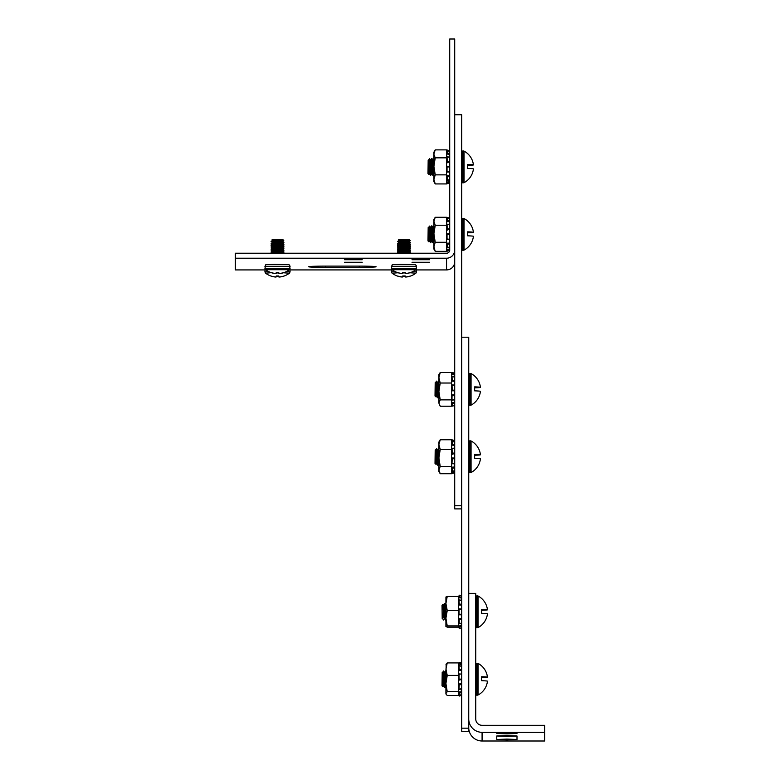 <?xml version="1.0" encoding="UTF-8"?>
<svg xmlns="http://www.w3.org/2000/svg" width="780" height="780" viewBox="0 0 780 780"><rect width="100%" height="100%" fill="white"/><g stroke="black" fill="none" stroke-linecap="round" stroke-linejoin="round"><path stroke-width="1.17" d="M454.711 250.068A8.151 8.151 180 0 1 446.56 258.219L235.336 258.219L235.336 253.227L446.56 253.227A3.159 3.159 -0 0 0 449.719 250.068L449.719 39L454.711 39L454.711 114.767L461.721 114.767L461.721 505.733L454.711 505.733L454.711 508.892L461.721 508.892M416.559 269.919L446.56 269.919A8.151 8.151 0 0 0 454.711 261.768M391.394 269.919L290.082 269.919M264.917 269.919L235.336 269.919L235.336 258.219M325.523 267.384A16.867 0.634 -0 0 1 308.665 266.75A16.867 0.634 -0 0 1 325.523 266.116L359.258 266.116A16.867 0.634 -0 0 1 376.116 266.75A16.867 0.634 -0 0 1 359.258 267.384L325.523 267.384L325.523 266.116M362.222 259.73L344.546 259.73L362.222 259.73M362.222 262.265L344.546 262.265L362.222 262.265M429.683 262.265L412.006 262.265L429.683 262.265M429.683 259.73L412.006 259.73L429.683 259.73M461.721 728.179L461.721 731.338L468.741 731.338L468.741 337.214L461.721 337.214L461.721 728.179L468.741 728.179M468.741 727.672A13.338 13.328 0 0 0 482.079 741L544.664 741L544.664 725.312L482.079 725.312A6.328 6.318 0 0 1 475.751 718.994L475.751 593.365L468.741 593.365L468.741 718.994A13.338 13.328 180 0 0 482.079 732.322L544.664 732.322M506.883 733.843L496.762 733.463L506.883 733.083L517.004 733.463L506.883 733.843M506.883 739.859L496.762 739.479L506.883 739.099L517.004 739.479L506.883 739.859M506.883 736.369L496.762 735.989L506.883 735.608L517.004 735.989L506.883 736.369M454.711 114.767L454.711 505.733M283.433 272.766L283.433 272.766A19.88 19.851 180 0 1 280.712 273.41L280.605 273.322A19.87 18.213 -107.7 0 1 279.474 273.41L279.474 273.546A19.87 18.34 -97.9 0 0 280.605 273.419M278.762 272.493L276.237 272.493L276.178 273.234A19.87 7.508 96.3 0 1 275.671 273.41L275.671 273.556A19.87 7.634 94.5 0 0 276.159 273.488L276.237 272.942L278.762 272.942L278.821 273.478L278.762 272.493L278.84 273.488A19.87 7.634 -94.5 0 0 279.328 273.556L279.318 273.41A19.87 7.508 -96.3 0 1 278.84 273.253L278.752 272.493M290.082 266.311L289.419 269.704L265.58 269.704L264.917 266.311C267.355 263.63 262.363 265.102 273.839 264.313L287.995 264.566C288.697 264.206 289.39 264.781 290.082 266.311L264.917 266.311M271.567 272.668L271.567 272.766A19.88 19.851 180 0 0 274.287 273.41L274.287 273.312A19.88 19.724 180 0 1 271.567 272.668L265.58 273.185L264.917 271.879L265.073 269.09M274.287 273.312L274.394 273.419A19.87 18.34 97.9 0 0 275.525 273.546L275.535 273.41A19.87 18.213 107.7 0 1 274.394 273.322M283.433 272.668A19.88 19.724 180 0 1 280.712 273.312M277.748 239.606L272.464 239.411L271.879 240.006L272.464 240.338L282.145 239.343L271.879 240.006L272.464 240.562M278.957 240.552L271.089 241.391L274.979 240.094L282.145 239.489L283.793 240.669L278.957 240.552C283.013 240.143 284.076 239.791 282.145 239.489L282.457 239.577M282.701 240.679L278.245 240.591M273.253 240.308L272.581 240.23M277.495 251.852C283.998 252.077 283.998 252.301 277.495 252.525L272.415 253.227M277.495 249.746C283.998 249.97 283.998 250.195 277.495 250.419L272.542 251.043L271.264 252.057M277.495 247.64C283.998 247.864 283.998 248.089 277.495 248.313L272.542 248.937L271.264 249.951M277.495 245.534C283.998 245.758 283.998 245.983 277.495 246.207L272.542 246.831L271.264 247.845M277.495 243.428C283.998 243.653 283.998 243.877 277.495 244.101L272.542 244.725L271.264 245.739M277.495 241.995C283.998 241.771 283.998 241.547 277.495 241.322C283.998 241.547 283.998 241.771 277.495 241.995L272.542 242.619L271.264 243.633M277.495 241.732C283.998 241.507 283.998 241.283 277.495 241.059C283.998 241.283 283.998 241.507 277.495 241.732L272.542 242.541L271.089 241.654L282.974 240.659M277.495 243.838C283.998 243.614 283.998 243.389 277.495 243.165C283.998 243.389 283.998 243.614 277.495 243.838L272.542 244.647L271.089 243.769L283.91 242.716L282.535 243.506L283.91 244.559L271.089 245.612L274.56 246.451M277.495 245.271C283.998 245.495 283.998 245.72 277.495 245.944L272.542 246.753L271.167 245.953M277.495 247.377C283.998 247.601 283.998 247.826 277.495 248.05L272.542 248.859L271.089 247.982L283.91 246.928L282.535 247.718L283.91 248.771L271.089 249.824L272.464 251.092M277.495 249.483C283.998 249.707 283.998 249.931 277.495 250.156L272.464 250.877M277.495 251.589C283.998 251.813 283.998 252.037 277.495 252.262L272.542 253.071L271.089 252.194L283.91 251.14L282.535 251.93L283.91 252.983L277.495 253.266M273.361 252.671L274.56 252.769M281.044 253.11L283.764 253.227M273.361 250.565L274.56 250.663M281.044 251.004L271.089 252.194M281.044 248.898L271.089 250.088M273.361 248.459L274.56 248.557M281.044 246.792L271.089 247.982M281.044 244.686L271.089 245.875M273.361 244.247L274.56 244.345M273.361 242.131L274.56 242.239M281.044 242.58L271.089 243.769M274.56 241.976L276.247 242.093M274.56 244.082L276.247 244.198M274.56 246.188L276.247 246.304M274.56 248.293L276.247 248.41M274.56 250.399L276.247 250.516M274.56 252.506L276.247 252.623M416.403 269.09L416.559 271.879L415.896 273.185L409.909 272.766A19.88 19.851 180 0 1 407.189 273.41L407.082 273.322A19.87 18.213 -107.7 0 1 405.951 273.41L405.951 273.546A19.87 18.34 -97.9 0 0 407.082 273.419M405.239 272.493L402.714 272.493L402.656 273.478L402.714 272.942L405.239 272.942L405.298 273.478A19.87 7.634 -94.5 0 0 405.805 273.556L405.795 273.41A19.87 7.508 -96.3 0 1 405.317 273.253L405.239 272.493M416.559 266.311L415.896 269.704L392.057 269.704L391.394 266.311C393.832 263.63 388.849 265.102 400.325 264.313L414.473 264.566C415.174 264.206 415.867 264.781 416.559 266.311L391.394 266.311M398.044 272.668L398.044 272.766A19.88 19.851 180 0 0 400.764 273.41L400.774 273.312A19.88 19.724 180 0 1 398.044 272.668L398.044 272.766M400.764 273.312L400.871 273.419A19.87 18.34 97.9 0 0 402.002 273.546L402.012 273.41A19.87 18.213 107.7 0 1 400.871 273.322M402.002 273.41L402.148 273.556A19.87 7.634 94.5 0 0 402.636 273.488L402.636 273.253A19.87 7.508 96.3 0 1 402.148 273.41M409.909 272.668A19.88 19.724 180 0 1 407.189 273.312M404.225 239.606L398.941 239.411L398.356 240.006L398.941 240.338L408.623 239.343L398.356 240.006L398.941 240.562M405.434 240.552L397.566 241.391L401.456 240.094L408.623 239.489L410.27 240.669L405.434 240.552C409.49 240.143 410.553 239.791 408.623 239.489L408.935 239.577M409.178 240.679L404.723 240.591M399.731 240.308L399.058 240.23M403.981 251.852C410.475 252.077 410.475 252.301 403.981 252.525L398.892 253.227M403.981 249.746C410.475 249.97 410.475 250.195 403.981 250.419L399.019 251.043L397.741 252.057M403.981 247.64C410.475 247.864 410.475 248.089 403.981 248.313L399.019 248.937L397.741 249.951M403.981 245.534C410.475 245.758 410.475 245.983 403.981 246.207L399.019 246.831L397.741 247.845M403.981 243.428C410.475 243.653 410.475 243.877 403.981 244.101L399.019 244.725L397.741 245.739M403.981 241.995C410.475 241.771 410.475 241.547 403.981 241.322C410.475 241.547 410.475 241.771 403.981 241.995L399.019 242.619L397.741 243.633M403.981 241.732C410.475 241.507 410.475 241.283 403.981 241.059C410.475 241.283 410.475 241.507 403.981 241.732L399.019 242.541L397.566 241.654L409.451 240.659M403.981 243.838C410.475 243.614 410.475 243.389 403.981 243.165C410.475 243.389 410.475 243.614 403.981 243.838L399.019 244.647L397.566 243.769L410.387 242.716L409.012 243.506L410.387 244.559L397.566 245.612L401.037 246.451M403.981 245.271C410.475 245.495 410.475 245.72 403.981 245.944L399.019 246.753L397.644 245.953M403.981 247.377C410.475 247.601 410.475 247.826 403.981 248.05L399.019 248.859L397.566 247.982L410.387 246.928L409.012 247.718L410.387 248.771L397.566 249.824L398.941 251.092M403.981 249.483C410.475 249.707 410.475 249.931 403.981 250.156L398.941 250.877M403.981 251.589C410.475 251.813 410.475 252.037 403.981 252.262L399.019 253.071L397.566 252.194L410.387 251.14L409.012 251.93L410.387 252.983L403.981 253.266M399.838 252.671L401.037 252.769M407.521 253.11L410.241 253.227M399.838 250.565L401.037 250.663M407.521 251.004L397.566 252.194M407.521 248.898L397.566 250.088M399.838 248.459L401.037 248.557M407.521 246.792L397.566 247.982M407.521 244.686L397.566 245.875M399.838 244.247L401.037 244.345M399.838 242.131L401.037 242.239M407.521 242.58L397.566 243.769M401.037 241.976L402.724 242.093M401.037 244.082L402.724 244.198M401.037 246.188L402.724 246.304M401.037 248.293L402.724 248.41M401.037 250.399L402.724 250.516M401.037 252.506L402.724 252.623M409.909 276.237L409.909 276.237A19.88 19.851 180 0 1 407.189 276.89L407.082 276.802A19.87 18.213 -107.7 0 1 405.951 276.89L405.951 277.027A19.87 18.34 -97.9 0 0 407.082 276.9M405.239 275.974L402.714 275.974L402.656 276.959L402.714 276.412L405.239 276.412L405.298 276.959A19.87 7.634 -94.5 0 0 405.805 277.036L405.795 276.88A19.87 7.508 -96.3 0 1 405.317 276.734L405.239 275.974M398.083 272.776L392.057 273.185L391.394 271.879L391.55 269.09M398.044 276.149L398.044 276.237A19.88 19.851 180 0 0 400.764 276.89L400.774 276.783A19.88 19.724 180 0 1 398.044 276.149L398.044 276.237M400.764 276.783L400.871 276.9A19.87 18.34 97.9 0 0 402.002 277.027L402.012 276.89A19.87 18.213 107.7 0 1 400.871 276.802M402.002 276.89L402.148 277.036A19.87 7.634 94.5 0 0 402.636 276.968L402.636 276.734A19.87 7.508 96.3 0 1 402.148 276.89M409.909 276.149A19.88 19.724 180 0 1 407.189 276.783M409.383 243.292L408.242 243.672M402.236 243.028L400.579 243.136M398.96 251.082L397.907 251.696M398.96 248.976L397.966 249.551M398.96 246.87L397.907 247.474M398.96 244.764L397.907 245.368M402.607 244.189L400.715 244.316M398.804 244.52L397.741 245.008M409.012 245.134L410.387 245.924L409.237 245.993M402.607 246.295L400.715 246.422M398.804 246.626L397.741 247.114M409.012 247.24L410.387 248.03L409.237 248.099M402.607 248.401L400.715 248.528M398.804 248.732L397.741 249.22M409.012 249.346L410.387 250.136L409.237 250.204M402.607 250.507L400.715 250.643M398.804 250.838L397.741 251.326M409.012 251.452L410.387 252.242L409.237 252.31M402.607 252.613L400.715 252.749M398.804 252.944L397.625 253.227M283.433 276.237L283.433 276.237A19.88 19.851 180 0 1 280.712 276.89L280.605 276.802A19.87 18.213 -107.7 0 1 279.474 276.89L279.474 277.027A19.87 18.34 -97.9 0 0 280.605 276.9M278.762 275.974L276.237 275.974L276.178 276.715L276.247 275.974L278.762 276.412L278.821 276.959L278.762 275.974L278.84 276.968A19.87 7.634 -94.5 0 0 279.328 277.036L279.318 276.88A19.87 7.508 -96.3 0 1 278.84 276.734L278.752 275.974M289.926 269.09L290.082 271.879L289.419 273.185L283.394 272.776M271.567 276.149L271.567 276.237A19.88 19.851 180 0 0 274.287 276.89L274.287 276.783A19.88 19.724 180 0 1 271.567 276.149L271.567 276.237M274.287 276.783L274.394 276.9A19.87 18.34 97.9 0 0 275.525 277.027L275.535 276.89A19.87 18.213 107.7 0 1 274.394 276.802M275.525 276.89L275.671 277.036A19.87 7.634 94.5 0 0 276.159 276.968L276.237 276.412M276.266 275.974L276.159 276.734A19.87 7.508 96.3 0 1 275.671 276.89M283.433 276.149A19.88 19.724 180 0 1 280.712 276.783M282.896 243.292L281.765 243.672M275.759 243.028L274.102 243.136M272.483 251.082L271.43 251.696M272.464 248.771L271.489 249.551M272.464 246.665L271.43 247.474M272.464 244.559L271.43 245.368M276.13 244.189L274.238 244.316M272.327 244.52L271.264 245.008M282.535 245.134L283.91 245.924L282.76 245.993M276.13 246.295L274.238 246.422M272.327 246.626L271.264 247.114M282.535 247.24L283.91 248.03L282.76 248.099M276.13 248.401L274.238 248.528M272.327 248.732L271.264 249.22M282.535 249.346L283.91 250.136L282.76 250.204M276.13 250.507L274.238 250.643M272.327 250.838L271.264 251.326M282.535 251.452L283.91 252.242L282.76 252.31M276.13 252.613L274.238 252.749M272.327 252.944L271.148 253.227L272.542 252.418M435.23 183.934L433.904 181.662L433.904 152.149L435.23 149.877L446.521 149.877L446.521 183.934L435.23 183.934L433.904 179.4L435.23 174.866L446.521 174.866M449.719 182.315L447.213 182.969L447.574 181.974A52.855 15.863 168 0 0 449.572 181.584L449.719 182.315M446.998 182.959L447.213 183.768L447.213 182.969M447.213 183.768L449.719 183.095L447.213 183.768L447.037 183.105M449.524 151.437L449.572 151.261A52.855 1.326 11.5 0 1 447.574 150.852L447.037 150.706L446.521 152.666M449.572 151.261L449.719 150.716L447.213 150.053L447.037 150.706L447.213 150.053L449.68 150.842M449.719 180.248L449.572 179.41M449.572 181.584C449.026 179.303 449.026 178.678 449.572 179.722L449.572 179.722M449.572 175.588L449.719 176.455L447.213 176.875L447.574 175.851A52.855 41.818 161 0 0 449.572 175.588L449.572 172A52.855 49.657 144.5 0 0 447.681 172.088M446.998 172.097L449.719 171.522L447.145 172.126M449.572 166.276L449.719 166.949L447.749 166.978L447.213 166.978L447.574 166.306A52.855 51.802 90.8 0 0 447.964 166.306L447.964 166.306A52.855 51.802 90.8 0 0 449.572 166.276L449.572 162.328A52.855 48.838 31.4 0 0 447.574 162.172L446.521 163.663M447.037 162.133L447.213 161.265L449.719 161.518L449.572 162.328M449.719 157.423L447.037 156.897L447.213 161.265M449.572 157.209C449.026 157.618 449.026 156.682 449.572 154.411A52.855 29.357 13.8 0 0 447.574 154.06L447.037 153.943L446.521 156.097M447.037 153.943L447.213 153.007L449.719 153.572L449.572 154.411M449.719 151.525L447.213 150.891L447.213 153.007M446.521 152.919L447.037 151.32M446.521 179.946L447.037 182.111M446.54 179.137L447.213 180.278L447.213 176.875M447.037 180.151L449.719 179.761M446.521 174.018L447.037 175.929M447.037 172.136L447.037 166.296L447.749 166.978M446.521 165.37L447.037 166.296M435.23 174.866L433.904 166.355L435.23 157.843L433.904 154.411M435.23 157.843L446.521 157.843M433.904 153.865L435.23 149.877M447.749 161.314L446.998 162.172M447.749 171.639L447.096 172.175M447.749 176.797L446.998 175.851M447.749 182.832L446.998 181.974M447.749 150.189L446.998 150.852M447.749 153.114L446.998 154.06M435.23 251.345L433.904 249.073L433.904 219.56L435.23 217.288L446.521 217.288L446.521 251.345L435.23 251.345L433.904 246.811L435.23 242.278L446.521 242.278M449.719 249.727L447.213 250.37L447.574 249.386A52.855 15.863 168 0 0 449.572 248.995L449.719 249.727M446.998 250.37L447.213 251.17L447.213 250.37M447.213 251.17L449.719 250.497L447.213 251.17L447.037 250.507M449.524 218.849L449.572 218.663A52.855 1.326 11.5 0 1 447.574 218.264L447.037 218.117L446.521 220.077M449.572 218.663L449.719 218.127L447.213 217.454L447.037 218.117L447.213 217.454L449.68 218.254M449.719 247.65L449.572 246.811M449.572 248.995C449.026 246.704 449.026 246.09 449.572 247.133L449.572 247.133M449.572 242.999L449.719 243.867L447.213 244.286L447.574 243.253A52.855 41.818 161 0 0 449.572 242.999L449.572 239.411A52.855 49.657 144.5 0 0 447.681 239.499M446.998 239.499L449.719 238.924L447.145 239.538M449.719 238.924L449.572 239.411M449.572 233.688L449.719 234.361L447.749 234.39L447.037 233.707L447.574 233.707A52.855 51.802 90.8 0 0 447.964 233.717L447.964 233.717A52.855 51.802 90.8 0 0 449.572 233.688L449.572 229.739A52.855 48.838 31.4 0 0 447.574 229.583L446.521 231.065M447.037 229.534L447.749 228.716L449.719 228.92L449.572 229.739M449.719 224.835L447.037 224.309L447.213 228.676M449.572 224.62C449.026 225.03 449.026 224.094 449.572 221.812A52.855 29.357 13.8 0 0 447.574 221.471L447.037 221.354L446.521 223.509M447.037 221.354L447.213 220.409L449.719 220.974L449.572 221.812M449.719 218.926L447.213 218.293L447.213 220.409M446.521 220.33L447.037 218.732M446.521 247.348L447.037 249.522M446.54 246.548L447.213 247.689L447.213 244.286M447.037 247.562L449.719 247.172M446.521 241.42L447.037 243.341M447.037 239.548L447.037 233.707L447.749 234.39M446.521 232.781L447.037 233.707M435.23 242.278L433.904 233.756L435.23 225.245L446.521 225.245M435.23 225.245L433.904 221.266L435.23 217.288M447.749 228.716L446.998 229.583M447.749 239.05L447.096 239.577M447.749 244.198L446.998 243.253M447.749 250.234L446.998 249.386M447.749 217.601L446.998 218.264M447.749 220.525L446.998 221.471M452.029 405.151L451.513 403.474M451.513 403.63L452.137 405.512M451.99 399.925L452.029 394.943L452.566 394.894A52.855 47.853 152.1 0 0 454.565 394.719L454.711 395.548L452.205 395.831M454.565 402.334L454.711 403.153L452.741 403.621L452.566 402.694A52.855 27.056 166.6 0 0 454.565 402.334C454.019 400.043 454.019 399.155 454.565 399.691L454.565 399.691M451.513 400.637L452.029 402.811L452.566 402.694L451.99 402.694M438.896 394.729L438.896 374.595L440.222 372.489L451.513 372.489L451.513 406.214L440.222 406.214L438.896 403.055L438.896 391.453L440.222 383.019L451.513 383.019M439.559 405.249L438.896 403.055L440.222 399.886L438.896 391.453M452.029 400.023L454.711 399.516M454.399 401.7A52.855 33.657 165 0 1 454.565 401.671L454.291 401.193M454.565 404.995L454.711 405.493L452.205 406.165L452.029 405.541M454.711 404.986L452.195 405.649L452.029 402.811M454.565 394.719L454.565 390.809A52.855 51.733 103.9 0 0 453.511 390.799L453.511 390.799A52.855 51.733 103.9 0 0 452.595 390.799L453.511 390.799L452.059 390.819L452.741 390.166L454.711 390.166L454.565 390.809M452.741 385.476L452.624 384.959A52.855 50.368 41.1 0 0 454.565 385.047L454.711 385.573L452.029 384.94L452.205 390.175L452.741 390.166M454.565 381.371A52.855 43.378 20.4 0 0 452.566 381.127L452.205 380.123L454.711 380.503L454.711 385.573M454.711 377.042L452.029 376.623L452.205 380.123M454.565 377.032C454.019 377.959 454.019 377.276 454.565 374.985A52.855 18.457 12.3 0 0 452.566 374.595L452.029 374.459L451.513 376.642M452.029 374.459L452.205 373.591L454.711 374.224L454.565 374.985M454.438 376.828L454.711 375.55M452.205 373.591L452.205 372.538L454.711 373.21L452.205 372.538L451.513 375.063M452.205 405.629L454.701 405.005M452.741 403.621L452.205 403.738M451.513 393.334L452.029 394.943M452.029 390.819L451.513 391.638L451.99 390.809M451.99 384.979L451.513 384.501L452.029 384.94M452.029 381.059L451.513 382.912M440.222 399.886L451.513 399.886M440.222 383.019L438.896 377.754L440.222 372.489M452.741 373.718L451.99 374.595M452.741 380.191L451.99 381.127M452.624 384.959L452.117 384.95M452.741 395.772L451.99 394.894M454.711 405.493L452.605 405.541M438.896 471.51L438.896 442.006L440.222 439.774L451.513 439.774L451.513 473.743L440.222 473.743L438.896 471.51M440.222 473.743L438.896 470.087L440.222 466.43L451.513 466.43M454.711 472.651L452.205 473.314L452.566 472.378A52.855 9.974 168.3 0 0 454.565 471.968L454.711 472.651M454.711 472.953L452.205 473.314M454.389 441.938L454.565 441.256A52.855 4.748 11.5 0 0 452.566 440.846L452.029 440.7L451.513 442.757M452.029 440.7L451.513 442.465M454.457 441.948L454.711 440.866M454.565 471.968L454.291 470.857M454.711 470.681L452.663 471.139M454.565 466.908L454.711 467.776L452.205 468.253L452.566 467.2A52.855 37.947 163.4 0 0 454.565 466.908C454.019 464.763 454.019 463.642 454.565 463.554A52.855 47.59 152.8 0 0 452.702 463.681M454.711 463.154L452.166 463.739M454.565 457.967L454.711 458.698L452.741 458.796L452.029 458.055L452.566 458.035A52.855 51.422 120.6 0 0 454.565 457.967L454.565 453.97A52.855 50.524 42.6 0 0 452.566 453.853L451.513 455.169M452.029 453.823L452.741 453.043L454.711 453.19L454.565 453.97M452.722 448.402A52.855 45.26 22.7 0 0 454.565 448.568L452.029 448.315L452.205 453.024M454.565 445.448A52.855 34.154 15.1 0 0 452.566 445.127L452.205 444.073L454.711 444.59L454.565 445.448C454.019 447.671 454.019 448.705 454.565 448.568L454.711 448.88M454.711 442.065L452.205 441.47L452.205 444.073M452.205 439.969L454.711 440.632L454.565 441.256M452.029 445.019L451.513 447.125M451.513 443.206L452.029 441.802M451.513 470.389L452.029 472.514M451.513 469.774L452.205 471.247L452.205 468.253M452.029 471.003L452.741 471.12M451.513 465.27L452.029 467.298M451.99 463.69L452.205 458.806M452.029 463.749L452.741 463.34M451.513 456.895L452.741 458.796M440.222 466.43L438.896 457.938L440.222 449.446L451.513 449.446M440.222 449.446L438.896 444.61L440.222 439.774M452.741 453.043L451.99 453.853M452.741 468.156L451.99 467.2M452.741 473.168L451.99 472.378M452.741 440.105L451.99 440.846M452.741 444.171L451.99 445.127M445.916 687.892L446.14 664.063M445.916 693.586L447.232 691.675L458.533 691.675L458.533 695.487L447.232 695.487L445.916 693.956L445.916 683.533L447.232 675.392L458.533 675.392L458.533 662.912L447.232 662.912L445.916 664.823M461.526 694.658L461.721 695.389L459.215 696.062L459.586 695.253A52.855 1.258 168.5 0 1 461.575 694.853L461.721 695.389L459.761 695.916L459.001 695.253L459.761 695.916M461.575 666.374L461.575 666.374C461.038 667.417 461.038 666.803 461.575 664.521A52.855 15.795 12 0 0 459.586 664.121L459.04 663.985L458.533 666.159M459.04 663.985L459.215 662.347L459.04 663.01L459.761 662.493L459.215 662.347M461.575 666.715L461.721 665.876M461.721 694.58L459.732 695.077M461.575 691.684L461.721 692.523L459.215 693.098L459.586 692.035A52.855 29.416 166.1 0 0 461.575 691.684C461.038 689.413 461.038 688.477 461.575 688.886L461.575 688.886M461.575 683.758L461.721 684.577L459.761 684.782L459.04 683.962L459.586 683.914A52.855 48.857 148.5 0 0 461.575 683.758L461.575 679.809A52.855 51.802 88.8 0 0 459.956 679.78L459.956 679.78A52.855 51.802 88.8 0 0 459.586 679.78L458.533 680.716M459.761 679.107L459.049 679.789L459.761 679.107L461.721 679.136L461.575 679.809M459.693 673.998A52.855 49.637 35.4 0 0 461.575 674.086L459.04 673.949L459.04 679.789M461.575 670.498A52.855 41.769 19 0 0 459.586 670.244L459.215 669.221L461.721 669.63L461.721 674.573M459.215 663.136L461.721 663.78L461.575 664.521M459.215 669.221L459.04 665.944L459.644 665.905M461.721 666.334L459.761 665.935M459.04 670.157L458.533 672.077M458.533 666.958L459.04 665.944M459.001 673.998L458.533 673.627L459.04 673.949M461.721 663.019L459.761 662.493L461.721 663.019M458.533 693.44L459.001 695.253M458.533 693.186L459.215 695.214L459.215 693.098M459.04 694.785L459.761 695.077M458.533 689.998L459.04 692.152M459.001 689.101L459.215 684.82M459.04 689.188L461.721 688.672M458.533 682.432L459.04 683.962M458.533 691.675L458.533 675.392M447.232 675.392L445.916 669.152L447.232 662.912M447.232 691.675L445.916 683.533M459.761 684.782L459.001 683.914M459.761 692.981L459.001 692.035M459.761 663.273L459.001 664.121M459.761 669.298L459.001 670.244M459.761 674.447L459.147 673.959M461.575 623.113C461.038 622.391 461.038 623.181 461.575 625.482L461.721 626.282M445.916 626.554L447.232 625.892L458.533 625.892L458.533 627.13L447.232 627.13L445.916 626.515L445.916 603.106M461.575 600.483L461.575 600.483C461.038 601.204 461.038 600.415 461.575 598.104A52.855 23.127 12.8 0 0 459.586 597.733L459.04 597.607L458.533 599.791M459.04 597.607L459.215 595.169L459.04 595.745L459.215 595.169L461.721 595.861M461.721 627.764L459.752 628.29L461.721 627.764M461.575 625.57L461.721 626.369L459.215 626.983L459.586 625.95A52.855 22.581 167.3 0 0 461.575 625.57C461.038 623.269 461.038 622.489 461.575 623.24L461.575 623.24M461.575 618.579L461.721 619.437L459.761 619.71L459.04 618.852L459.586 618.793A52.855 45.669 156.7 0 0 461.575 618.579L461.575 614.776A52.855 51.227 126.1 0 0 461.546 614.776A52.855 51.227 126.1 0 0 459.644 614.816M459.001 614.816L458.533 615.459L459.215 614.279L461.721 614.201L461.575 614.776L459.108 614.835M459.644 608.966A52.855 51.314 56.1 0 0 461.419 608.995A52.855 51.314 56.1 0 0 461.575 608.995L461.721 609.58L459.761 609.541L459.04 608.936L459.04 614.845M461.575 608.995L461.575 605.173A52.855 45.952 23.8 0 0 459.586 604.968L459.001 604.968L458.533 606.645M459.04 604.909L459.215 603.993L461.721 604.325L461.575 605.173M459.215 596.7L461.721 597.304L461.575 598.104M459.215 603.993L459.04 600.112L459.586 600.2M461.721 600.581L459.761 600.23M459.001 608.966L458.533 608.293L459.04 608.936M458.533 626.067L459.215 628.426L459.215 626.983M459.215 628.426L459.761 628.28L459.04 627.871M458.533 623.893L459.04 626.077M459.001 623.503L458.533 622.879L459.215 623.61L459.215 619.768M459.04 623.61L461.721 623.152M458.533 617.107L459.04 618.852M458.533 625.892L458.533 596.456L447.232 596.456L445.916 597.08M447.232 625.892L445.916 618.228L447.232 610.555L445.916 603.505L445.936 597.002M447.232 610.555L458.533 610.555M445.916 603.505L447.232 596.456M459.761 614.25L459.079 614.855M459.761 619.71L459.001 618.793M461.419 608.995L459.098 608.936L459.761 609.541M459.761 626.857L459.001 625.95M459.761 596.827L459.001 597.733M459.761 604.061L459.001 604.968M431.32 166.91L430.726 175.334L429.799 160.729L430.394 175.315L431.623 158.476L432.832 175.334L433.904 158.935M433.904 163.215L433.134 175.334L431.779 159.12M429.37 162.776L428.863 174.369L427.996 173.53L428.171 160.105L429.205 173.706L430.404 160.105L431.613 173.706L432.871 160.144L433.904 173.335M429.253 173.677L428.171 160.7M429.799 166.589C429.302 161.109 428.756 159.091 428.171 160.543L429.624 158.662L429.799 160.729M467.63 165.409A17.764 0.663 -0 0 0 473.421 164.911A17.764 0.663 -0 0 0 467.63 164.424L467.63 168.402A17.764 0.663 180 0 1 473.421 168.899A17.872 17.872 0 0 1 464.061 182.686L464.051 151.125L464.051 182.686L463.495 182.822L463.495 150.989L461.721 151.573M428.171 160.543L429.478 173.677L430.706 160.105L431.886 173.677L433.095 160.134L433.904 169.884M431.32 234.312L430.726 242.746L429.799 228.13L430.394 242.716L431.623 225.878L432.832 242.746L433.904 226.346M433.904 230.617L433.134 242.746L431.779 226.522M429.37 230.188L428.863 241.78L427.996 240.942L428.171 227.516L429.205 241.108L430.404 227.516L431.623 241.118L432.871 227.546L433.904 240.747M429.253 241.078L428.171 228.111M429.799 234C429.302 228.511 428.756 226.502 428.171 227.955L429.624 226.064L429.799 228.13M467.63 232.82A17.764 0.663 -0 0 0 473.421 232.323A17.764 0.663 -0 0 0 467.63 231.835L467.63 235.814A17.764 0.663 180 0 1 473.421 236.301A17.872 17.872 0 0 1 464.061 250.088L464.051 218.536L464.051 250.097L463.495 250.234L463.495 218.39L461.721 218.985M428.171 227.955L429.478 241.088L430.706 227.516L431.886 241.088L433.095 227.546L433.904 237.296M438.34 389.347L437.736 397.781L436.819 383.165L437.434 397.781L438.896 382.756M438.896 380.971L438.789 381.556M436.381 385.223L435.883 396.815L435.016 395.977L435.191 382.551L436.215 396.152L437.424 382.551L438.321 393.978L438.623 396.152L438.896 394.67M436.273 396.123L435.191 383.146M436.819 389.035C436.312 383.546 435.767 381.537 435.191 382.99L436.634 381.108L436.819 383.165M474.64 387.855A17.764 0.663 -0 0 0 480.431 387.358A17.764 0.663 -0 0 0 474.64 386.87L474.64 390.848A17.764 0.663 180 0 1 480.431 391.345A17.872 17.872 0 0 1 471.071 405.132L471.061 373.571L471.061 405.132L470.515 405.269L470.515 373.435L468.741 374.02M435.191 382.99L436.537 396.152L437.736 382.551L438.896 396.113M438.34 456.758L437.736 465.192L436.819 450.577L437.434 465.192L438.896 450.167M438.896 448.383L438.789 448.968M436.381 452.624L435.883 464.217L435.016 463.388L435.191 449.953L436.215 463.554L437.434 449.953L438.321 461.389L438.623 463.554L438.896 462.082M435.864 464.227L435.191 450.557M436.819 456.446C436.312 450.957 435.767 448.939 435.191 450.401L436.634 448.51L436.819 450.577M474.64 455.267A17.764 0.663 -0 0 0 480.431 454.769A17.764 0.663 -0 0 0 474.64 454.282L474.64 458.26A17.764 0.663 180 0 1 480.431 458.747A17.872 17.872 0 0 1 471.071 472.534L471.061 440.973L471.061 472.543L470.515 472.68L470.515 440.837L468.741 441.431M435.191 450.401L436.537 463.564L437.736 449.953L438.896 463.515M445.916 620.178L444.785 603.389L443.84 617.975L444.454 603.359L445.916 620.227M442.202 618.599L442.026 605.173L442.874 604.325L443.84 617.975M442.202 618.15L443.654 620.042L444.6 618.082M443.401 615.927L443.84 612.115M477.526 595.881L477.526 627.715L478.081 627.578A17.872 17.872 0 0 0 487.451 613.792A17.764 0.663 180 0 0 481.66 613.294L481.66 609.317A17.764 0.663 -0 0 1 487.451 609.804A17.872 17.872 0 0 0 478.091 596.017L478.081 627.578L478.081 596.017L475.751 596.466M487.451 609.804A17.764 0.663 -0 0 1 481.66 610.301M443.05 605.894L444.493 618.559M445.048 611.793L445.643 604.997L445.916 606.479M443.147 608.371L443.547 604.997L444.717 618.569L445.624 620.197M445.185 614.679L445.916 605.036M445.351 679.204L444.756 687.638L443.84 673.023L444.454 687.638L445.916 672.614M445.916 670.819L445.809 671.414M443.401 675.07L442.894 686.663L442.026 685.825L442.202 672.399L443.235 686L444.434 672.409L445.916 684.518M442.874 686.673L442.202 673.004M443.84 678.883C443.332 673.403 442.786 671.385 442.202 672.847L443.654 670.956L443.84 673.023M481.66 677.703A17.764 0.663 -0 0 0 487.451 677.216A17.764 0.663 -0 0 0 481.66 676.718L481.66 680.696A17.764 0.663 180 0 1 487.451 681.193A17.872 17.872 0 0 1 478.091 694.98L478.081 663.419L478.081 694.98L477.526 695.126L477.526 663.283L475.751 663.877M442.202 672.847L443.547 686.01L444.756 672.399L445.916 685.961M446.56 269.919L446.56 258.219M359.258 266.116L359.258 267.384M482.079 732.322L482.079 741M290.082 268.398L264.917 268.398M416.559 268.398L391.394 268.398M416.559 271.879L412.942 271.547M395.011 271.547L391.394 271.879M416.559 269.792L415.974 269.646M391.979 269.646L391.394 269.792M290.082 271.879L286.465 271.547M268.535 271.547L264.917 271.879M290.082 269.792L289.497 269.646M265.502 269.646L264.917 269.792M463.495 182.822L462.316 182.822L462.316 150.989M463.495 250.234L462.316 250.234L462.316 218.39M470.515 405.269L469.326 405.269L469.326 373.435M470.515 472.68L469.326 472.68L469.326 440.837M477.526 627.715L476.346 627.715L476.346 595.881M477.526 695.126L476.346 695.126L476.346 663.283M496.762 735.989L496.762 739.479M517.004 735.989L517.004 739.479M283.53 272.737A19.88 19.88 0 0 0 289.419 269.704M265.58 269.704A19.88 19.88 0 0 0 271.469 272.737M283.793 240.669L282.535 241.654L283.91 242.444M283.91 244.559L282.535 245.875M283.91 248.771L282.535 249.824L283.91 250.877M282.535 245.866L283.91 246.655M410.007 272.737A19.88 19.88 0 0 0 415.896 269.704M392.057 269.704A19.88 19.88 0 0 0 397.946 272.737M410.27 240.669L409.012 241.654L410.387 242.444M410.387 244.559L409.012 245.875M410.387 248.771L409.012 249.824L410.387 250.877M409.012 245.866L410.387 246.655M410.007 276.218A19.88 19.88 0 0 0 415.896 273.185M392.057 273.185A19.88 19.88 0 0 0 397.946 276.218M409.402 243.282L410.27 244.15L409.012 244.881M410.387 245.924L409.978 246.422M410.387 248.03L409.978 248.528M410.387 252.242L409.978 252.749M398.395 243.555L399.019 243.906M399.019 252.418L397.644 253.217M399.019 250.312L397.644 251.111M399.019 248.206L397.644 249.005M399.019 246.1L397.644 246.899M399.019 243.994L397.644 244.793M283.53 276.218A19.88 19.88 0 0 0 289.419 273.185M265.58 273.185A19.88 19.88 0 0 0 271.469 276.218M282.925 243.282L283.793 244.15L282.535 244.881M283.91 245.924L283.501 246.422M283.91 248.03L283.501 248.528M283.91 252.242L283.501 252.749M271.918 243.555L272.542 243.906M272.542 250.312L271.167 251.111M272.542 248.206L271.167 249.005M272.542 246.1L271.167 246.899M272.542 243.994L271.167 244.793M446.521 152.617L447.174 150.199M446.521 181.194L447.174 183.612M449.68 179.907L447.184 180.424M449.709 151.486L447.203 150.852M449.641 157.141L447.145 156.77M446.521 220.018L447.174 217.61M446.521 248.605L447.174 251.023M449.68 247.309L447.184 247.826M449.709 218.897L447.203 218.264M449.641 224.543L447.145 224.172M454.672 376.877L452.166 376.379M454.574 385.047L452.078 384.91M454.642 399.769L452.147 400.179M452.205 406.165L452.741 406.019M454.711 440.563L452.205 439.891M451.513 471.052L452.205 473.626M454.603 463.573L452.107 463.817M454.681 470.779L452.185 471.344M454.691 442.006L452.185 441.402M454.623 448.529L452.117 448.217M458.533 664.911L459.176 662.483M458.533 693.498L459.176 695.926M461.653 688.954L459.157 689.325M461.711 694.619L459.215 695.243M461.692 666.188L459.186 665.672M461.604 674.086L459.098 673.91M461.672 623.356L459.176 623.815M459.752 595.296L459.215 595.159M461.721 595.842L459.752 595.335M461.672 600.366L459.166 599.917M473.421 164.911A17.872 17.872 0 0 0 464.051 151.125L463.495 150.989M462.316 182.822L461.721 182.237M430.462 160.144L429.644 158.672M431.662 173.677L430.755 175.315M432.871 160.144L431.954 158.506M434.07 173.677L433.163 175.315M430.394 175.315L429.478 173.677M431.594 158.506L430.687 160.134M432.802 175.315L431.886 173.677M434.002 158.506L433.095 160.134M429.478 241.088L430.726 242.746M432.832 242.746L434.07 241.078M473.421 232.323A17.872 17.872 0 0 0 464.051 218.536L463.495 218.39M462.316 250.234L461.721 249.639M430.462 227.546L429.644 226.073M431.662 241.078L430.755 242.716M432.871 227.546L431.954 225.907M431.594 225.907L430.687 227.546M432.802 242.716L431.886 241.088M434.002 225.907L433.095 227.546M480.431 387.358A17.872 17.872 0 0 0 471.061 373.571L470.515 373.435M469.326 405.269L468.741 404.683M437.473 382.58L436.654 381.108M438.682 396.123L437.765 397.751M437.404 397.761L436.498 396.123M438.613 380.942L437.697 382.58M480.431 454.769A17.872 17.872 0 0 0 471.061 440.973L470.515 440.837M469.326 472.68L468.741 472.085M436.273 463.525L435.883 464.217M437.473 449.992L436.654 448.519M438.682 463.525L437.765 465.163M437.404 465.163L436.498 463.525M438.613 448.354L437.697 449.992M476.346 627.715L475.751 627.13M443.284 605.026L442.894 604.334M445.692 605.026L444.785 603.389M444.424 603.389L443.508 605.026M487.451 677.216A17.872 17.872 0 0 0 478.081 663.419L477.526 663.283M476.346 695.126L475.751 694.532M443.284 685.971L442.894 686.663M444.493 672.438L443.674 670.966M445.692 685.971L444.785 687.609M444.424 687.609L443.508 685.971M445.624 670.8L444.717 672.438"/></g></svg>
